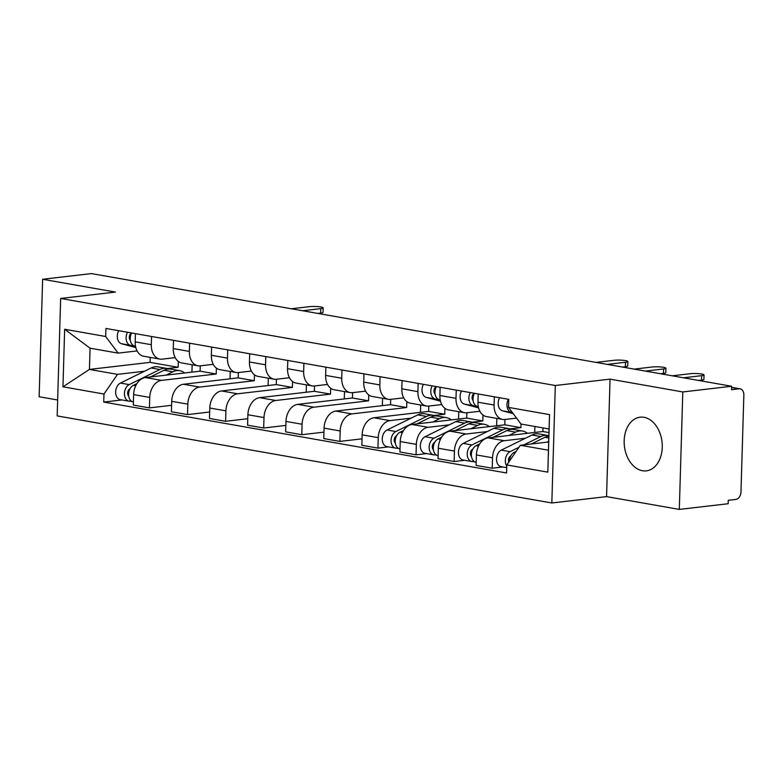<?xml version="1.0" encoding="UTF-8"?>
<svg xmlns="http://www.w3.org/2000/svg" width="783" height="783" viewBox="0 0 783 783"><rect width="100%" height="100%" fill="white"/><g stroke="black" fill="none" stroke-linecap="round" stroke-linejoin="round"><path stroke-width="1.17" d="M644.008 417.31A27.014 18.929 -96.6 0 0 640.093 417.192A27.014 18.929 -96.6 0 0 624.188 443.432A27.014 18.929 -96.6 0 0 642.422 470.73A27.014 18.929 -96.6 0 0 646.337 470.857A27.014 18.929 -96.6 0 0 662.242 444.607A27.014 18.929 -96.6 0 0 644.008 417.31M679.311 509.41L682.796 391.95L731.635 386.264L91.474 273.59L42.634 279.267L115.395 292.079L60.663 298.45L57.179 415.91L551.829 502.98L606.561 496.608L679.311 509.41L728.151 503.733L728.259 500.308L735.863 499.417A6.93 4.835 100 0 0 740.972 491.998L743.85 395.082A6.93 4.835 100 0 0 740.141 388.828A6.93 4.835 100 0 0 739.142 388.799L731.606 387.477M42.634 279.267L39.15 396.736L57.648 399.996M682.796 391.95L610.045 379.138L555.313 385.51L60.663 298.45M731.635 386.264L731.537 389.689L739.142 388.799M200.262 365.847L200.105 371.171L145.374 377.543A15.934 11.128 100 0 0 133.619 394.612L133.316 405.056L149.426 407.894L149.739 397.451A15.934 11.128 -80 0 1 161.494 380.381L216.216 374.01L216.392 368.118M151.305 344.706L135.185 341.868A15.934 11.128 100 0 0 143.71 356.245L159.83 359.084A15.934 11.128 -80 0 1 151.305 344.706L151.54 336.475M135.185 341.868L135.43 333.636M171.594 405.31L149.426 407.894M230.231 371.475L230.016 378.825M175.177 357.625L162.12 359.152A15.934 11.128 -80 0 1 159.83 359.084M238.355 372.551L238.198 377.876L183.467 384.247A15.934 11.128 100 0 0 171.712 401.317L171.399 411.76L187.509 414.599L187.822 404.155A15.934 11.128 -80 0 1 199.577 387.086L254.309 380.714L254.485 374.822M173.523 340.341L173.278 348.572A15.934 11.128 100 0 0 181.803 362.95L197.913 365.788A15.934 11.128 -80 0 1 189.388 351.41L189.633 343.179M209.678 412.015L187.509 414.599M268.324 378.179L268.109 385.53M213.27 364.33L200.213 365.847A15.934 11.128 -80 0 1 197.913 365.788M276.438 379.256L276.282 384.58L221.55 390.952A15.934 11.128 100 0 0 209.795 408.021L209.482 418.465L225.602 421.303L225.905 410.86A15.934 11.128 -80 0 1 237.67 393.79L292.392 387.419L292.568 381.527M211.606 347.045L211.361 355.276A15.934 11.128 100 0 0 219.886 369.654L236.006 372.493A15.934 11.128 -80 0 1 227.471 358.115L227.716 349.884M247.761 418.719L225.602 421.303M306.407 384.884L306.192 392.234M251.353 371.034L238.296 372.551A15.934 11.128 -80 0 1 236.006 372.493M314.531 385.96L314.365 391.285L259.643 397.656A15.934 11.128 100 0 0 247.888 414.726L247.575 425.169L263.685 428.007L263.998 417.564A15.934 11.128 -80 0 1 275.753 400.495L330.485 394.123L330.661 388.231M249.689 353.75L249.444 361.981A15.934 11.128 100 0 0 257.979 376.359L274.089 379.197A15.934 11.128 -80 0 1 265.564 364.819L265.809 356.588M285.854 425.423L263.685 428.007M344.5 391.588L344.285 398.939M289.436 377.739L276.389 379.256A15.934 11.128 -80 0 1 274.089 379.197M352.614 392.665L352.458 397.989L297.726 404.361A15.934 11.128 100 0 0 285.971 421.43L285.658 431.873L301.778 434.712L302.081 424.259A15.934 11.128 -80 0 1 313.846 407.199L368.568 400.827L368.744 394.935M287.782 360.454L287.537 368.685A15.934 11.128 100 0 0 296.062 383.063L312.182 385.902A15.934 11.128 -80 0 1 303.647 371.524L303.892 363.292M323.937 432.128L301.778 434.712M382.584 398.293L382.368 405.643M327.529 384.443L314.472 385.96A15.934 11.128 -80 0 1 312.182 385.902M390.697 399.369L390.541 404.694L335.819 411.065A15.934 11.128 100 0 0 324.054 428.135L323.751 438.578L339.861 441.416L340.174 430.963A15.934 11.128 -80 0 1 351.929 413.904L406.661 407.532L406.837 401.64M325.865 367.158L325.62 375.39A15.934 11.128 100 0 0 334.155 389.768L350.265 392.606A15.934 11.128 -80 0 1 341.74 378.228L341.985 369.997M362.03 438.832L339.861 441.416M420.677 404.997L420.451 412.347M365.612 391.148L352.556 392.665A15.934 11.128 -80 0 1 350.265 392.606M428.79 406.074L428.634 411.398L373.902 417.77A15.934 11.128 100 0 0 362.147 434.839L361.834 445.282L377.954 448.121L378.258 437.668A15.934 11.128 -80 0 1 390.012 420.608L411.124 418.151M363.958 373.863L363.713 382.094A15.934 11.128 100 0 0 372.238 396.472L388.348 399.31A15.934 11.128 -80 0 1 379.824 384.933L380.068 376.701M388.554 446.878L377.954 448.121M458.76 411.701L458.544 419.052M403.705 397.852L390.648 399.369A15.934 11.128 -80 0 1 388.348 399.31M434.066 415.479L444.744 414.236L444.92 408.344M466.874 412.768L466.717 418.102L411.995 424.474A15.934 11.128 100 0 0 400.23 441.543L399.927 451.987L416.037 454.825L416.35 444.372A15.934 11.128 -80 0 1 428.105 427.312L449.217 424.846M402.041 380.567L401.796 388.799A15.934 11.128 100 0 0 410.331 403.176L426.441 406.015A15.934 11.128 -80 0 1 417.916 391.637L418.161 383.406M426.647 453.582L416.037 454.825M496.853 418.406L496.628 425.756M441.788 404.557L428.732 406.074A15.934 11.128 -80 0 1 426.441 406.015M472.149 422.184L482.837 420.941L483.003 415.039M504.966 419.473L504.81 424.807L450.078 431.179A15.934 11.128 100 0 0 438.323 448.248L438.01 458.691L454.13 461.52L454.434 451.077A15.934 11.128 -80 0 1 466.188 434.007L487.3 431.55M440.134 387.272L439.889 395.503A15.934 11.128 100 0 0 448.414 409.881L464.525 412.719A15.934 11.128 -80 0 1 456 398.341L456.244 390.11M464.73 460.287L454.13 461.52M534.897 426.481L534.72 432.461M479.881 411.261L466.825 412.778A15.934 11.128 -80 0 1 464.525 412.719M510.242 428.888L520.92 427.645L521.028 424.043M543.001 427.909L542.893 431.511L488.161 437.883A15.934 11.128 100 0 0 476.407 454.943L476.103 465.396L492.213 468.224L492.527 457.781A15.934 11.128 -80 0 1 504.281 440.712L525.393 438.255M478.217 393.976L477.973 402.208A15.934 11.128 100 0 0 486.497 416.585L502.617 419.424A15.934 11.128 -80 0 1 494.093 405.046L494.337 396.815M502.823 466.991L492.213 468.224M516.565 418.122L504.908 419.482A15.934 11.128 -80 0 1 502.617 419.424M548.325 435.593L548.873 435.524M542.893 431.511L548.961 432.578M504.81 424.807L520.92 427.645M466.717 418.102L482.837 420.941M428.634 411.398L444.744 414.236M390.541 404.694L406.661 407.532M352.458 397.989L368.568 400.827M314.365 391.285L330.485 394.123M276.282 384.58L292.392 387.419M238.198 377.876L254.309 380.714M200.105 371.171L216.216 374.01M150.199 357.391L150.052 362.363L89.438 369.419L117.519 374.362L144.512 371.22M167.445 368.548L178.132 367.305L178.309 361.413M150.052 362.363L178.132 367.305M137.094 350.921L118.145 353.133L90.065 348.19L89.438 369.419L62.953 386.812L64.656 329.271L105.676 336.494L118.145 353.133M548.687 441.974L520.362 445.273L548.443 450.215L549.069 428.976L520.989 424.034L508.529 407.405L508.764 399.35L105.911 328.449L105.676 336.494M508.529 407.405L549.539 414.618L547.836 472.149L506.816 464.936L520.362 445.273M117.519 374.362L103.973 394.025L103.728 402.071L506.581 472.981L506.816 464.936M103.973 394.025L62.953 386.812M551.829 502.98L555.313 385.51M606.561 496.608L610.045 379.138M121.942 399.956L103.728 402.071M192.148 364.77L191.933 372.121M64.656 329.271L90.065 348.19M548.443 450.215L547.836 472.149M549.069 428.976L549.539 414.618M135.518 346.301L134.519 346.037A8.662 6.049 -80 0 1 131.652 332.971M302.59 310.743L320.805 308.629A7.967 1.165 1.7 0 0 323.154 307.876L323.017 312.329A7.967 1.165 -178.3 0 1 320.678 313.083L317.771 313.415M130.369 340.351A4.16 2.907 -80 0 1 129.371 336.396A4.16 2.907 -80 0 1 131.613 332.971M135.596 346.703L130.369 345.313A8.662 6.049 -80 0 1 127.502 332.246M135.802 347.564L121.58 343.766A8.662 6.049 -80 0 1 118.713 330.7M323.154 307.876A7.967 1.165 1.7 0 0 318.26 306.652A7.967 1.165 1.7 0 0 309.579 306.652L291.364 308.766M130.017 388.76L129.919 388.808A4.16 2.907 100 0 0 127.707 392.244A4.16 2.907 100 0 0 128.715 396.178M168.854 368.999A20.779 14.515 100 0 0 166.818 368.421A20.779 14.515 100 0 0 159.928 369.507L129.205 384.61A8.662 6.049 100 0 0 124.438 393.653A8.662 6.049 100 0 0 129.078 401.209A8.662 6.049 100 0 0 130.321 401.248L132.043 401.542M166.818 368.421L158.029 366.875A20.779 14.515 100 0 0 151.139 367.961L120.416 383.063A8.662 6.049 100 0 0 115.649 392.107A8.662 6.049 100 0 0 120.288 399.663L129.078 401.209M128.588 394.436L127.795 394.534M184.661 372.972A20.779 14.515 100 0 0 179.757 370.692L170.968 369.145A20.779 14.515 100 0 0 164.078 370.242L150.414 376.956M179.757 370.692A20.779 14.515 100 0 0 172.867 371.788L166.055 375.135M136.927 383.582L133.355 385.344A8.662 6.049 100 0 0 128.588 394.387A8.662 6.049 100 0 0 133.227 401.943L133.404 401.973M130.35 400.162L130.321 401.248M396.629 435.691L396.531 435.74A4.16 2.907 100 0 0 394.319 439.175A4.16 2.907 100 0 0 395.327 443.1M435.465 415.93A20.779 14.515 100 0 0 433.43 415.342A20.779 14.515 100 0 0 426.539 416.439L395.816 431.541A8.662 6.049 100 0 0 391.05 440.584A8.662 6.049 100 0 0 395.689 448.14A8.662 6.049 100 0 0 396.932 448.17L398.655 448.473M433.43 415.342L424.64 413.796A20.779 14.515 100 0 0 417.75 414.892L387.027 429.994A8.662 6.049 100 0 0 382.261 439.038A8.662 6.049 100 0 0 386.9 446.594L395.689 448.14M395.2 441.367L394.407 441.455M451.272 419.903A20.779 14.515 100 0 0 446.369 417.623L437.58 416.076A20.779 14.515 100 0 0 430.689 417.173L417.026 423.887M446.369 417.623A20.779 14.515 100 0 0 439.478 418.719L432.666 422.066M403.539 430.513L399.966 432.265A8.662 6.049 100 0 0 395.2 441.318A8.662 6.049 100 0 0 399.839 448.865L400.015 448.894M396.971 447.083L396.932 448.17M440.222 399.937L439.224 399.673A8.662 6.049 -80 0 1 436.356 386.606M607.295 364.379L625.509 362.255A7.967 1.165 1.7 0 0 627.849 361.501L627.721 365.955A7.967 1.165 -178.3 0 1 625.372 366.708L622.465 367.051M435.064 393.986A4.16 2.907 -80 0 1 434.066 390.032A4.16 2.907 -80 0 1 436.317 386.596M440.3 400.338L435.074 398.939A8.662 6.049 -80 0 1 432.206 385.872M440.506 401.19L426.285 397.392A8.662 6.049 -80 0 1 423.417 384.326M627.849 361.501A7.967 1.165 1.7 0 0 622.965 360.288A7.967 1.165 1.7 0 0 614.273 360.278L596.069 362.402M434.722 442.395L434.614 442.444A4.16 2.907 100 0 0 432.402 445.879A4.16 2.907 100 0 0 433.41 449.804M473.558 422.634A20.779 14.515 100 0 0 471.523 422.047A20.779 14.515 100 0 0 464.632 423.143L433.909 438.245A8.662 6.049 100 0 0 429.133 447.289A8.662 6.049 100 0 0 433.772 454.845A8.662 6.049 100 0 0 435.025 454.874L436.738 455.177M471.523 422.047L462.733 420.5A20.779 14.515 100 0 0 455.843 421.597L425.12 436.699A8.662 6.049 100 0 0 420.344 445.742A8.662 6.049 100 0 0 424.983 453.298L433.772 454.845M433.283 448.072L432.5 448.16M489.355 426.598A20.779 14.515 100 0 0 484.462 424.327L475.673 422.781A20.779 14.515 100 0 0 468.782 423.877L455.109 430.591M484.462 424.327A20.779 14.515 100 0 0 477.571 425.423L470.759 428.771M441.632 437.217L438.059 438.969A8.662 6.049 100 0 0 433.283 448.023A8.662 6.049 100 0 0 437.922 455.569L438.098 455.598M435.054 453.788L435.025 454.874M478.305 406.641L477.307 406.377A8.662 6.049 -80 0 1 474.439 393.311M645.378 371.083L663.592 368.959A7.967 1.165 1.7 0 0 665.942 368.206L665.804 372.659A7.967 1.165 -178.3 0 1 663.465 373.413L660.558 373.755M473.157 400.69A4.16 2.907 -80 0 1 472.159 396.736A4.16 2.907 -80 0 1 474.4 393.301M478.384 407.043L473.157 405.643A8.662 6.049 -80 0 1 470.289 392.577M478.589 407.894L464.368 404.097A8.662 6.049 -80 0 1 461.5 391.03M665.942 368.206A7.967 1.165 1.7 0 0 661.048 366.992A7.967 1.165 1.7 0 0 652.366 366.982L634.152 369.106M472.805 449.09L472.707 449.139A4.16 2.907 100 0 0 470.495 452.584A4.16 2.907 100 0 0 471.503 456.509M511.642 429.338A20.779 14.515 100 0 0 509.606 428.751A20.779 14.515 100 0 0 502.715 429.847L471.992 444.95A8.662 6.049 100 0 0 467.226 453.993A8.662 6.049 100 0 0 471.865 461.549A8.662 6.049 100 0 0 473.108 461.579L474.831 461.882M509.606 428.751L500.817 427.205A20.779 14.515 100 0 0 493.926 428.301L463.203 443.403A8.662 6.049 100 0 0 458.437 452.447A8.662 6.049 100 0 0 463.076 459.993L471.865 461.549M471.376 454.776L470.583 454.864M527.448 433.302A20.779 14.515 100 0 0 522.545 431.032L513.756 429.485A20.779 14.515 100 0 0 506.865 430.572L493.202 437.296M522.545 431.032A20.779 14.515 100 0 0 515.654 432.128L508.842 435.475M479.715 443.922L476.142 445.674A8.662 6.049 100 0 0 471.376 454.717A8.662 6.049 100 0 0 476.015 462.273L476.191 462.303M473.138 460.492L473.108 461.579M683.471 377.788L701.685 375.664A7.967 1.165 1.7 0 0 704.025 374.91L703.897 379.364A7.967 1.165 -178.3 0 1 701.548 380.117L698.642 380.46M512.483 412.68L511.25 412.347A8.662 6.049 -80 0 1 508.382 399.281M513.227 413.678L502.461 410.801A8.662 6.049 -80 0 1 499.593 397.735M704.025 374.91A7.967 1.165 1.7 0 0 699.141 373.697A7.967 1.165 1.7 0 0 690.449 373.687L672.235 375.811M510.898 455.794L510.79 455.843A4.16 2.907 100 0 0 508.823 462.029M548.873 435.74A20.779 14.515 100 0 0 547.689 435.456A20.779 14.515 100 0 0 540.808 436.552L523.905 444.861M547.689 435.456L538.9 433.909A20.779 14.515 100 0 0 532.019 435.005L501.296 450.108A8.662 6.049 100 0 0 496.52 459.151A8.662 6.049 100 0 0 501.159 466.697L506.738 467.686M518.982 447.279L510.085 451.654A8.662 6.049 100 0 0 506.787 466.071M509.175 461.51L508.676 461.569M548.863 436.102A20.779 14.515 100 0 0 544.958 437.276L531.285 444M516.095 451.468L514.235 452.378A8.662 6.049 100 0 0 509.469 461.089M548.707 441.309L546.925 442.18M504.281 440.712L488.161 437.883M466.188 434.007L450.078 431.179M428.105 427.312L411.995 424.474M390.012 420.608L373.902 417.77M351.929 413.904L335.819 411.065M313.846 407.199L297.726 404.361M275.753 400.495L259.643 397.656M237.67 393.79L221.55 390.952M199.577 387.086L183.467 384.247M161.494 380.381L145.374 377.543M456 398.341L439.889 395.503M417.916 391.637L401.796 388.799M379.824 384.933L363.713 382.094M341.74 378.228L325.62 375.39M303.647 371.524L287.537 368.685M265.564 364.819L249.444 361.981M227.471 358.115L211.361 355.276M189.388 351.41L173.278 348.572M494.093 405.046L477.973 402.208M454.434 451.077L438.323 448.248M416.35 444.372L400.23 441.543M378.258 437.668L362.147 434.839M340.174 430.963L324.054 428.135M302.081 424.259L285.971 421.43M263.998 417.564L247.888 414.726M225.905 410.86L209.795 408.021M187.822 404.155L171.712 401.317M149.739 397.451L133.619 394.612M492.527 457.781L476.407 454.943M134.519 346.037L135.508 346.213M121.58 343.766L130.369 345.313M320.805 308.629L320.678 313.083M159.928 369.507L151.139 367.961M129.205 384.61L120.416 383.063M172.867 371.788L164.078 370.242M135.723 385.755L133.355 385.344M426.539 416.439L417.75 414.892M395.816 431.541L387.027 429.994M439.478 418.719L430.689 417.173M402.335 432.686L399.966 432.265M439.224 399.673L440.203 399.839M426.285 397.392L435.074 398.939M625.509 362.255L625.372 366.708M464.632 423.143L455.843 421.597M433.909 438.245L425.12 436.699M477.571 425.423L468.782 423.877M440.428 439.39L438.059 438.969M477.307 406.377L478.296 406.543M464.368 404.097L473.157 405.643M663.592 368.959L663.465 373.413M502.715 429.847L493.926 428.301M471.992 444.95L463.203 443.403M515.654 432.128L506.865 430.572M478.511 446.095L476.142 445.674M502.461 410.801L511.25 412.347M701.685 375.664L701.548 380.117M540.808 436.552L532.019 435.005M510.085 451.654L501.296 450.108M548.805 437.961L544.958 437.276M515.331 452.574L514.235 452.378M731.606 387.331L740.141 388.828"/></g></svg>
